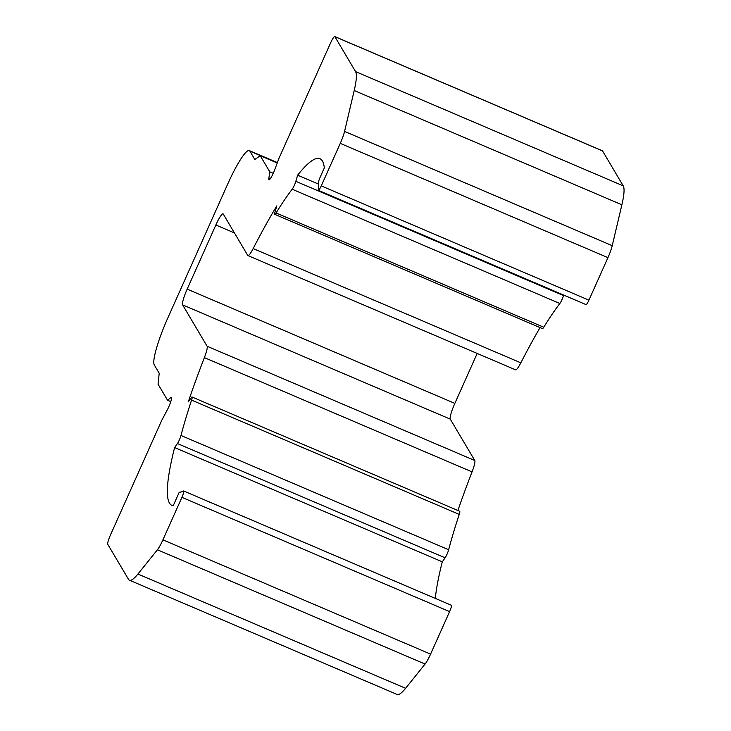 <?xml version="1.0" encoding="UTF-8"?>
<svg xmlns="http://www.w3.org/2000/svg" width="731" height="731" viewBox="0 0 731 731"><rect width="100%" height="100%" fill="white"/><g stroke="black" fill="none" stroke-linecap="round" stroke-linejoin="round"><path stroke-width="1.1" d="M129.433 580.186L397.107 694.45A73.63 11.267 -66.9 0 0 405.595 688.3L137.921 574.036A73.63 11.267 113.1 0 1 129.433 580.186A73.63 11.267 113.1 0 1 128.455 579.272L107.777 544.339A8.836 1.352 113.1 0 1 110.509 534.891L161.816 420.197L167.271 409.945A8.836 1.352 113.1 0 0 171.365 397.372A8.836 1.352 113.1 0 0 170.862 397.554L171.575 397.856M137.921 574.036L157.421 549.785L425.086 664.05A14.73 2.257 -66.9 0 0 430.586 654.117L449.602 611.619A5.894 0.905 -66.9 0 0 451.347 605.25L183.673 490.985A5.894 0.905 113.1 0 1 181.928 497.354L449.602 611.619M430.586 654.117L162.912 539.853A14.73 2.257 113.1 0 1 157.421 549.785M162.912 539.853L181.928 497.354M174.618 447.564L442.292 561.828L445.088 557.808A5.894 0.905 -66.9 0 0 448.651 549.739L180.977 435.475A5.894 0.905 113.1 0 1 177.414 443.543L174.618 447.564A188.488 28.838 113.1 0 0 171.931 505.413A188.488 28.838 113.1 0 0 173.201 505.751L179.259 492.21A173.759 26.581 113.1 0 0 183.481 491.013A5.894 0.905 113.1 0 1 183.673 490.985M180.977 435.475A173.759 26.581 113.1 0 1 191.577 400.113L459.242 514.386A5.894 0.905 -66.9 0 0 459.717 511.271L192.043 397.006A5.894 0.905 113.1 0 1 191.577 400.113M274.801 214.357L542.466 328.621A5.894 0.905 -66.9 0 0 543.763 327.241L276.09 212.968A5.894 0.905 113.1 0 1 274.801 214.357A5.894 0.905 113.1 0 1 275.03 211.999L276.821 205.868A188.488 28.838 113.1 0 0 253.164 248.567A14.73 2.257 -66.9 0 1 247.946 255.585A14.73 2.257 -66.9 0 1 247.745 255.402L223.247 214.028A14.73 2.257 113.1 0 0 223.056 213.845A14.73 2.257 113.1 0 0 215.855 225.002L187.173 289.129A14.73 2.257 113.1 0 0 182.613 304.882L207.111 346.247A14.73 2.257 -66.9 0 1 204.378 357.614A188.488 28.838 113.1 0 0 188.306 401.867L191.102 397.856A5.894 0.905 113.1 0 1 192.043 397.006M276.09 212.968A173.759 26.581 113.1 0 1 292.19 189.228L559.855 303.493A5.894 0.905 -66.9 0 0 563.51 295.58L563.656 295.059M563.51 295.58L295.836 181.315A5.894 0.905 113.1 0 1 292.19 189.228M295.836 181.315L297.627 175.184A188.488 28.838 113.1 0 1 319.931 158.718A188.488 28.838 113.1 0 1 324.317 167.938L320.242 177.039A5.894 0.905 113.1 0 0 318.36 183.042A173.759 26.581 113.1 0 1 318.241 189.758A5.894 0.905 113.1 0 0 318.378 190.352L586.043 304.617A5.894 0.905 -66.9 0 0 588.921 300.149L607.945 257.641A14.73 2.257 -66.9 0 0 612.231 245.68L621.88 204.781A73.63 11.267 -66.9 0 0 623.223 185.857L602.545 150.924A8.836 1.352 -66.9 0 0 602.426 150.814L334.752 36.55A8.836 1.352 113.1 0 1 334.871 36.66L602.545 150.924M588.921 300.149L321.256 185.884A5.894 0.905 113.1 0 1 318.378 190.352M321.256 185.884L340.271 143.377L607.945 257.641M612.231 245.68L344.566 131.416A14.73 2.257 113.1 0 1 340.271 143.377M344.566 131.416L354.206 90.516L621.88 204.781M623.223 185.857L355.558 71.592A73.63 11.267 113.1 0 1 354.206 90.516M355.558 71.592L334.871 36.66M170.862 397.554L167.582 400.277L158.06 384.195L159.203 373.23L154.268 364.897A44.18 6.762 -66.9 0 1 167.956 317.656L227.716 184.057A44.18 6.762 -66.9 0 1 249.308 150.595A44.18 6.762 -66.9 0 1 249.892 151.143L254.827 159.477L260.254 155.74L269.776 171.822L268.844 178.51A8.836 1.352 113.1 0 0 269.008 179.817A8.836 1.352 113.1 0 0 274.664 169.884L279.123 157.951L330.439 43.239A8.836 1.352 113.1 0 1 334.752 36.55M405.595 688.3L425.086 664.05M543.763 327.241A173.759 26.581 113.1 0 1 559.855 303.493M448.651 549.739A173.759 26.581 113.1 0 1 459.242 514.386M167.582 400.277L170.789 401.648M435.347 598.424A188.488 28.838 113.1 0 1 442.292 561.828M457.898 510.494A188.488 28.838 113.1 0 1 472.052 471.879A14.73 2.257 -66.9 0 0 474.784 460.512L450.287 419.146A14.73 2.257 113.1 0 1 454.846 403.393L477.188 353.448M247.946 255.585L515.62 369.849A14.73 2.257 -66.9 0 0 520.828 362.832A188.488 28.838 113.1 0 1 540.063 327.589M297.627 175.184L318.387 184.048M269.776 171.822L273.248 173.302M260.254 155.74L277.241 162.986M177.414 443.543L445.088 557.808M204.378 357.614L472.052 471.879M207.111 346.247L474.784 460.512M182.613 304.882L450.287 419.146M187.173 289.129L454.846 403.393M215.855 225.002L234.441 232.933M253.164 248.567L520.828 362.832M268.844 178.51L270.068 179.031M249.892 151.143L277.296 162.839M249.308 150.595L277.396 162.584"/></g></svg>
